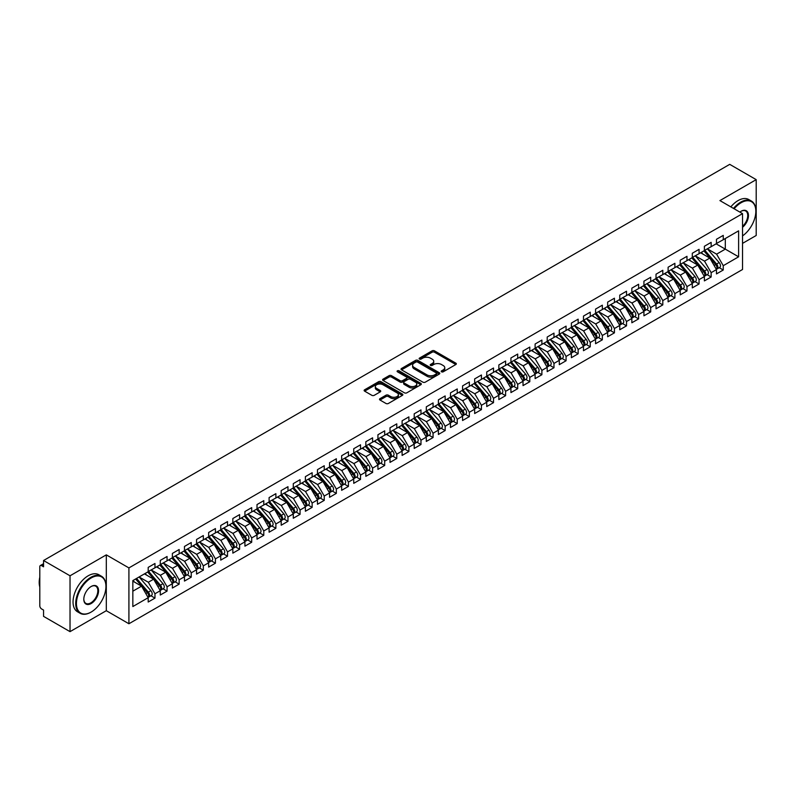 <?xml version="1.0" encoding="UTF-8"?>
<svg xmlns="http://www.w3.org/2000/svg" width="796" height="796" viewBox="0 0 796 796"><rect width="100%" height="100%" fill="white"/><g stroke="black" fill="none" stroke-linecap="round" stroke-linejoin="round"><path stroke-width="1.19" d="M441.561 371.812A1.174 0.677 0 0 0 443.223 371.812L455.829 364.528A1.682 0.965 0 0 0 456.327 363.842A1.682 0.965 0 0 0 455.829 363.155L434.467 350.827A1.682 0.965 0 0 0 432.099 350.827L419.492 358.1A1.174 0.677 0 0 0 421.154 359.066L422.785 358.12A5.373 3.104 0 0 1 430.377 358.12L432.158 359.145A5.373 3.104 0 0 1 433.73 361.344A5.373 3.104 0 0 1 432.158 363.533L430.527 364.478A1.174 0.677 0 0 0 432.188 365.434L433.82 364.488A5.373 3.104 0 0 1 441.412 364.488L443.193 365.523A5.373 3.104 0 0 1 444.765 367.712A5.373 3.104 0 0 1 443.193 369.901L441.561 370.846A1.174 0.677 0 0 0 441.561 371.812L441.561 370.846M380 398.647A1.682 0.965 0 0 0 379.503 399.333A1.682 0.965 0 0 0 380 400.02L385.99 403.482A1.682 0.965 0 0 0 388.358 403.482L402.368 395.393A1.682 0.965 0 0 0 402.856 394.707A1.682 0.965 0 0 0 402.368 394.03L381.005 381.692A1.682 0.965 0 0 0 378.627 381.692L364.628 389.781A1.682 0.965 0 0 0 364.13 390.458A1.682 0.965 0 0 0 364.628 391.144L371.861 395.323A1.682 0.965 0 0 0 374.239 395.323L380.229 391.871A1.682 0.965 0 0 0 380.727 391.184A1.682 0.965 0 0 0 380.229 390.498L376.647 388.428A4.487 2.597 0 0 1 375.324 386.587A4.487 2.597 0 0 1 378.1 384.199A4.487 2.597 0 0 1 382.995 384.757L397.055 392.876A4.487 2.597 0 0 1 398.368 394.707A4.487 2.597 0 0 1 395.602 397.105A4.487 2.597 0 0 1 390.707 396.547L388.358 395.194A1.682 0.965 0 0 0 385.99 395.194L380 398.647L380 400.02M742.539 243.377L756.2 235.487L756.2 179.637L729.723 164.354L43.551 560.513L43.551 566.792L41.611 565.677A2.567 1.483 -120 0 0 40.327 565.548A2.567 1.483 -120 0 0 39.8 566.722L39.8 605.816A2.567 1.483 -120 0 0 41.611 608.96L43.551 610.074L43.551 616.363L70.028 631.646L106.306 610.701L128.912 623.756L128.912 567.916L106.306 554.862L70.028 575.797L43.551 560.513M756.2 179.637L719.922 200.582L742.539 213.636L128.912 567.916M422.895 382.17A1.682 0.965 0 0 0 425.273 382.17L439.273 374.09A1.682 0.965 0 0 0 439.77 373.404A1.682 0.965 0 0 0 439.273 372.717L417.91 360.379A1.682 0.965 0 0 0 415.542 360.379L401.532 368.468A1.682 0.965 0 0 0 401.045 369.155A1.682 0.965 0 0 0 401.532 369.841L422.895 382.17M397.91 372.06A1.174 0.677 0 0 1 399.104 372.23L399.104 370.827L420.825 383.374A1.682 0.965 0 0 1 421.313 384.06A1.682 0.965 0 0 1 420.825 384.737L406.816 392.826A1.682 0.965 0 0 1 404.448 392.826L383.085 380.488L383.085 379.125A1.682 0.965 0 0 0 382.587 379.811A1.682 0.965 0 0 0 383.085 380.488M383.085 379.125L389.075 375.662A1.682 0.965 0 0 1 391.453 375.662L400.109 380.667A1.682 0.965 0 0 0 402.487 380.667L406.457 378.369A1.682 0.965 0 0 0 406.955 377.682A1.682 0.965 0 0 0 406.457 376.996L397.443 371.792A1.174 0.677 0 0 1 399.104 370.827M128.912 623.756L742.539 269.486L742.539 213.636M716.121 243.835L738.608 256.81L738.608 230.85L723.256 239.715L723.256 235.387L716.48 239.288L716.48 243.616L711.156 246.69L711.156 242.362L704.39 246.272L704.39 250.601L699.067 253.675L699.067 249.347L692.301 253.257L692.301 257.586L686.978 260.65L686.978 256.322L680.212 260.232L680.212 264.561L674.889 267.635L674.889 263.307L668.113 267.217L668.113 271.545L662.799 274.61L662.799 270.292L656.023 274.192L656.023 278.52L650.7 281.595L650.7 277.267L643.934 281.177L643.934 285.505L638.611 288.58L638.611 284.252L631.845 288.162L631.845 292.49L626.522 295.555L626.522 291.227L619.756 295.137L619.756 299.465L614.432 302.54L614.432 298.211L607.656 302.122L607.656 306.45L602.343 309.515L602.343 305.186L595.567 309.097L595.567 313.425L590.254 316.5L590.254 312.171L583.478 316.082L583.478 320.41L578.155 323.484L578.155 319.156L571.389 323.057L571.389 327.385L566.065 330.459L566.065 326.131L559.299 330.041L559.299 334.37L553.976 337.444L553.976 333.116L547.2 337.026L547.2 341.355L541.887 344.419L541.887 340.091L535.111 344.001L535.111 348.33L529.798 351.404L529.798 347.076L523.022 350.986L523.022 355.315L517.698 358.379L517.698 354.061L510.933 357.961L510.933 362.289L505.609 365.364L505.609 361.036L498.843 364.946L498.843 369.274L493.52 372.349L493.52 368.021L486.744 371.931L486.744 376.259L481.431 379.324L481.431 374.996L474.655 378.906L474.655 383.234L469.341 386.309L469.341 381.98L462.566 385.891L462.566 390.219L457.242 393.284L457.242 388.955L450.476 392.866L450.476 397.194L445.153 400.269L445.153 395.94L438.387 399.851L438.387 404.179L433.064 407.254L433.064 402.925L426.298 406.826L426.298 411.154L420.975 414.228L420.975 409.9L414.199 413.811L414.199 418.139L408.885 421.213L408.885 416.885L402.109 420.795L402.109 425.124L396.786 428.188L396.786 423.86L390.02 427.77L390.02 432.099L384.697 435.173L384.697 430.845L377.931 434.755L377.931 439.084L372.608 442.148L372.608 437.83L365.842 441.73L365.842 446.058L360.518 449.133L360.518 444.805L353.742 448.715L353.742 453.043L348.429 456.118L348.429 451.79L341.653 455.7L341.653 460.028L336.34 463.093L336.34 458.765L329.564 462.675L329.564 467.003L324.241 470.078L324.241 465.75L317.475 469.66L317.475 473.988L312.151 477.053L312.151 472.725L305.385 476.635L305.385 480.963L300.062 484.038L300.062 479.709L293.286 483.62L293.286 487.948L287.973 491.023L287.973 486.694L281.197 490.595L281.197 494.923L275.884 497.998L275.884 493.669L269.108 497.58L269.108 501.908L263.784 504.982L263.784 500.654L257.018 504.565L257.018 508.893L251.695 511.957L251.695 507.629L244.929 511.539L244.929 515.868L239.606 518.942L239.606 514.614L232.84 518.524L232.84 522.853L227.517 525.917L227.517 521.599L220.741 525.499L220.741 529.828L215.427 532.902L215.427 528.574L208.651 532.484L208.651 536.812L203.328 539.887L203.328 535.559L196.562 539.469L196.562 543.797L191.239 546.862L191.239 542.534L184.473 546.444L184.473 550.772L179.15 553.847L179.15 549.519L172.384 553.429L172.384 557.757L167.061 560.822L167.061 556.494L160.285 560.404L160.285 564.732L154.971 567.807L154.971 563.478L148.195 567.389L148.195 571.717L132.842 580.582L132.842 606.552L148.195 597.687L141.549 586.164L132.842 581.14M738.608 256.81L723.256 265.685L716.599 254.163L707.415 248.859L719.146 262.571L716.609 264.033A3.423 1.97 60 0 1 717.932 267.287A3.423 1.97 60 0 1 717.226 268.849A3.423 1.97 60 0 1 716.669 269.008M719.236 267.685L723.256 270.003L723.256 265.685M723.256 270.003L716.48 273.914L716.48 269.585L711.156 272.66L704.51 261.138L695.326 255.834M707.147 274.67L711.156 276.988L711.156 272.66M711.156 276.988L704.39 280.898L704.39 276.57L699.067 279.645L692.42 268.123L683.227 262.819L694.968 276.53L692.43 277.993A3.423 1.97 60 0 1 693.754 281.247A3.423 1.97 60 0 1 693.037 282.809A3.423 1.97 60 0 1 692.49 282.968M695.047 281.645L699.067 283.973L699.067 279.645M699.067 283.973L692.301 287.883L692.301 283.555L686.978 286.62L680.331 275.108L671.137 269.794L682.878 283.505L680.341 284.978A3.423 1.97 60 0 1 681.655 288.222A3.423 1.97 60 0 1 680.948 289.794A3.423 1.97 60 0 1 680.401 289.953M682.958 288.63L686.978 290.948L686.978 286.62M686.978 290.948L680.212 294.858L680.212 290.53L674.889 293.605L668.232 282.082L659.048 276.779M670.869 295.615L674.889 297.933L674.889 293.605M674.889 297.933L668.113 301.843L668.113 297.515L662.799 300.58L656.143 289.067L646.959 283.764L658.69 297.465L656.153 298.938A3.423 1.97 60 0 1 657.476 302.181A3.423 1.97 60 0 1 656.77 303.754A3.423 1.97 60 0 1 656.212 303.913M658.78 302.589L662.799 304.908L662.799 300.58M662.799 304.908L656.023 308.818L656.023 304.49L650.7 307.564L644.054 296.042L634.87 290.739L646.601 304.45L644.063 305.913A3.423 1.97 60 0 1 645.387 309.166A3.423 1.97 60 0 1 644.68 310.729A3.423 1.97 60 0 1 644.123 310.888M646.69 309.574L650.7 311.893L650.7 307.564M650.7 311.893L643.934 315.803L643.934 311.475L638.611 314.549L631.964 303.027L622.77 297.724M634.591 316.549L638.611 318.878L638.611 314.549M638.611 318.878L631.845 322.778L631.845 318.45L626.522 321.524L619.875 310.012L610.681 304.699L622.422 318.41L619.885 319.883A3.423 1.97 60 0 1 621.198 323.126A3.423 1.97 60 0 1 620.492 324.698A3.423 1.97 60 0 1 619.945 324.848M622.502 323.534L626.522 325.853L626.522 321.524M626.522 325.853L619.756 329.763L619.756 325.435L614.432 328.509L607.786 316.987L598.592 311.684L610.333 325.395L607.796 326.858A3.423 1.97 60 0 1 609.109 330.111A3.423 1.97 60 0 1 608.403 331.673A3.423 1.97 60 0 1 607.846 331.832M610.413 330.519L614.432 332.837L614.432 328.509M614.432 332.837L607.656 336.748L607.656 332.42L602.343 335.484L595.687 323.972L586.503 318.669L598.244 332.37L595.697 333.842A3.423 1.97 60 0 1 597.02 337.086A3.423 1.97 60 0 1 596.313 338.658A3.423 1.97 60 0 1 595.756 338.817M598.323 337.494L602.343 339.812L602.343 335.484M602.343 339.812L595.567 343.723L595.567 339.394L590.254 342.469L583.597 330.947L574.413 325.644L586.145 339.355L583.607 340.817A3.423 1.97 60 0 1 584.931 344.071A3.423 1.97 60 0 1 584.224 345.633A3.423 1.97 60 0 1 583.667 345.792M586.234 344.479L590.254 346.797L590.254 342.469M590.254 346.797L583.478 350.708L583.478 346.379L578.155 349.454L571.508 337.932L562.314 332.629L574.055 346.34L571.518 347.802A3.423 1.97 60 0 1 572.841 351.056A3.423 1.97 60 0 1 572.125 352.618A3.423 1.97 60 0 1 571.578 352.777M574.135 351.454L578.155 353.772L578.155 349.454M578.155 353.772L571.389 357.683L571.389 353.354L566.065 356.429L559.419 344.907L550.225 339.603L561.966 353.315L559.429 354.777A3.423 1.97 60 0 1 560.742 358.031A3.423 1.97 60 0 1 560.036 359.593A3.423 1.97 60 0 1 559.488 359.752M562.046 358.439L566.065 360.757L566.065 356.429M566.065 360.757L559.299 364.668L559.299 360.339L553.976 363.414L547.33 351.892L538.136 346.588M549.956 365.414L553.976 367.742L553.976 363.414M553.976 367.742L547.2 371.652L547.2 367.324L541.887 370.389L535.23 358.877L526.047 353.563M537.867 372.399L541.887 374.717L541.887 370.389M541.887 374.717L535.111 378.627L535.111 374.299L529.798 377.374L523.141 365.852L513.957 360.548M525.778 379.384L529.798 381.702L529.798 377.374M529.798 381.702L523.022 385.612L523.022 381.284L517.698 384.349L511.052 372.836L501.858 367.533M513.679 386.358L517.698 388.677L517.698 384.349M517.698 388.677L510.933 392.587L510.933 388.259L505.609 391.334L498.963 379.811L489.769 374.508M501.589 393.343L505.609 395.662L505.609 391.334M505.609 395.662L498.843 399.572L498.843 395.244L493.52 398.318L486.873 386.796L477.68 381.493M489.5 400.318L493.52 402.647L493.52 398.318M493.52 402.647L486.744 406.547L486.744 402.219L481.431 405.293L474.774 393.781L465.59 388.468M477.411 407.303L481.431 409.622L481.431 405.293M481.431 409.622L474.655 413.532L474.655 409.204L469.341 412.278L462.685 400.756L453.501 395.453M465.322 414.288L469.341 416.606L469.341 412.278M469.341 416.606L462.566 420.517L462.566 416.189L457.242 419.253L450.596 407.741L441.412 402.438M453.232 421.263L457.242 423.581L457.242 419.253M457.242 423.581L450.476 427.492L450.476 423.164L445.153 426.238L438.506 414.716L429.313 409.413M441.133 428.248L445.153 430.566L445.153 426.238M445.153 430.566L438.387 434.477L438.387 430.148L433.064 433.223L426.417 421.701L417.223 416.398L428.964 430.109L426.427 431.571A3.423 1.97 60 0 1 427.741 434.825A3.423 1.97 60 0 1 427.034 436.387A3.423 1.97 60 0 1 426.487 436.546M429.044 435.223L433.064 437.541L433.064 433.223M433.064 437.541L426.298 441.452L426.298 437.123L420.975 440.198L414.328 428.676L405.134 423.373L416.875 437.084L414.328 438.546A3.423 1.97 60 0 1 415.651 441.8A3.423 1.97 60 0 1 414.945 443.362A3.423 1.97 60 0 1 414.388 443.521M416.955 442.208L420.975 444.526L420.975 440.198M420.975 444.526L414.199 448.437L414.199 444.108L408.885 447.183L402.229 435.661L393.045 430.357M404.865 449.183L408.885 451.511L408.885 447.183M408.885 451.511L402.109 455.421L402.109 451.093L396.786 454.158L390.139 442.646L380.956 437.332L392.687 451.043L390.149 452.516A3.423 1.97 60 0 1 391.473 455.76A3.423 1.97 60 0 1 390.766 457.332A3.423 1.97 60 0 1 390.209 457.491M392.776 456.168L396.786 458.486L396.786 454.158M396.786 458.486L390.02 462.396L390.02 458.068L384.697 461.143L378.05 449.621L368.856 444.317L380.597 458.028L378.06 459.491A3.423 1.97 60 0 1 379.384 462.745A3.423 1.97 60 0 1 378.667 464.307A3.423 1.97 60 0 1 378.12 464.466M380.677 463.153L384.697 465.471L384.697 461.143M384.697 465.471L377.931 469.381L377.931 465.053L372.608 468.118L365.961 456.605L356.767 451.302L368.508 465.003L365.971 466.476A3.423 1.97 60 0 1 367.284 469.72A3.423 1.97 60 0 1 366.578 471.292A3.423 1.97 60 0 1 366.031 471.451M368.588 470.128L372.608 472.446L372.608 468.118M372.608 472.446L365.842 476.356L365.842 472.028L360.518 475.103L353.872 463.58L344.678 458.277L356.419 471.988L353.882 473.451A3.423 1.97 60 0 1 355.195 476.704A3.423 1.97 60 0 1 354.489 478.267A3.423 1.97 60 0 1 353.931 478.426M356.499 477.112L360.518 479.431L360.518 475.103M360.518 479.431L353.742 483.341L353.742 479.013L348.429 482.087L341.773 470.565L332.589 465.262L344.33 478.973L341.782 480.436A3.423 1.97 60 0 1 343.106 483.689A3.423 1.97 60 0 1 342.399 485.252A3.423 1.97 60 0 1 341.842 485.411M344.409 484.087L348.429 486.416L348.429 482.087M348.429 486.416L341.653 490.316L341.653 485.988L336.34 489.062L329.683 477.55L320.499 472.237L332.23 485.948L329.693 487.421A3.423 1.97 60 0 1 331.017 490.664A3.423 1.97 60 0 1 330.31 492.236A3.423 1.97 60 0 1 329.753 492.386M332.32 491.072L336.34 493.391L336.34 489.062M336.34 493.391L329.564 497.301L329.564 492.973L324.241 496.047L317.594 484.525L308.4 479.222L320.141 492.933L317.604 494.396A3.423 1.97 60 0 1 318.927 497.649A3.423 1.97 60 0 1 318.211 499.211A3.423 1.97 60 0 1 317.664 499.371M320.221 498.057L324.241 500.376L324.241 496.047M324.241 500.376L317.475 504.286L317.475 499.958L312.151 503.022L305.505 491.51L296.311 486.207L308.052 499.908L305.515 501.38A3.423 1.97 60 0 1 306.828 504.624A3.423 1.97 60 0 1 306.122 506.196A3.423 1.97 60 0 1 305.574 506.355M308.132 505.032L312.151 507.35L312.151 503.022M312.151 507.35L305.385 511.261L305.385 506.933L300.062 510.007L293.416 498.485L284.222 493.182L295.963 506.893L293.425 508.355A3.423 1.97 60 0 1 294.739 511.609A3.423 1.97 60 0 1 294.032 513.171A3.423 1.97 60 0 1 293.475 513.33M296.042 512.017L300.062 514.335L300.062 510.007M300.062 514.335L293.286 518.246L293.286 513.918L287.973 516.992L281.316 505.47L272.132 500.167L283.874 513.878L281.326 515.34A3.423 1.97 60 0 1 282.65 518.594A3.423 1.97 60 0 1 281.943 520.156A3.423 1.97 60 0 1 281.386 520.315M283.953 518.992L287.973 521.31L287.973 516.992M287.973 521.31L281.197 525.221L281.197 520.892L275.884 523.967L269.227 512.445L260.043 507.142L271.774 520.853L269.237 522.315A3.423 1.97 60 0 1 270.56 525.569A3.423 1.97 60 0 1 269.854 527.131A3.423 1.97 60 0 1 269.297 527.29M271.864 525.977L275.884 528.295L275.884 523.967M275.884 528.295L269.108 532.206L269.108 527.877L263.784 530.952L257.138 519.43L247.944 514.126L259.685 527.838L257.148 529.3A3.423 1.97 60 0 1 258.471 532.554A3.423 1.97 60 0 1 257.765 534.116A3.423 1.97 60 0 1 257.207 534.275M259.765 532.952L263.784 535.28L263.784 530.952M263.784 535.28L257.018 539.19L257.018 534.862L251.695 537.927L245.049 526.415L235.855 521.101M247.675 539.937L251.695 542.255L251.695 537.927M251.695 542.255L244.929 546.165L244.929 541.837L239.606 544.912L232.959 533.39L223.766 528.086L235.507 541.797L232.969 543.26A3.423 1.97 60 0 1 234.283 546.514A3.423 1.97 60 0 1 233.576 548.076A3.423 1.97 60 0 1 233.029 548.235M235.586 546.922L239.606 549.24L239.606 544.912M239.606 549.24L232.84 553.15L232.84 548.822L227.517 551.887L220.86 540.375L211.676 535.071M223.497 553.897L227.517 556.215L227.517 551.887M227.517 556.215L220.741 560.125L220.741 555.797L215.427 558.872L208.771 547.35L199.587 542.046M211.408 560.882L215.427 563.2L215.427 558.872M215.427 563.2L208.651 567.11L208.651 562.782L203.328 565.857L196.682 554.334L187.498 549.031M199.318 567.856L203.328 570.185L203.328 565.857M203.328 570.185L196.562 574.085L196.562 569.757L191.239 572.831L184.592 561.319L175.399 556.006M187.219 574.841L191.239 577.16L191.239 572.831M191.239 577.16L184.473 581.07L184.473 576.742L179.15 579.816L172.503 568.294L163.309 562.991M175.13 581.826L179.15 584.145L179.15 579.816M179.15 584.145L172.384 588.055L172.384 583.727L167.061 586.791L160.414 575.279L151.22 569.976M163.041 588.801L167.061 591.12L167.061 586.791M167.061 591.12L160.285 595.03L160.285 590.702L154.971 593.776L148.315 582.254L139.131 576.951M150.951 595.786L154.971 598.104L154.971 593.776M154.971 598.104L148.195 602.015L148.195 597.687M148.195 571.578L154.971 567.807M132.842 591.189L141.549 586.164M160.285 564.593L167.061 560.822M148.315 582.254L153.638 579.19L144.444 573.876M160.285 590.702L153.638 579.19M172.384 557.618L179.15 553.847M160.414 575.279L165.727 572.205L156.543 566.901M172.384 583.727L165.727 572.205M184.473 550.633L191.239 546.862M172.503 568.294L177.816 565.22L168.633 559.916M184.473 576.742L177.816 565.22M196.562 543.658L203.328 539.887M184.592 561.319L189.916 558.245L180.722 552.941M196.562 569.757L189.916 558.245M208.651 536.673L215.427 532.902M196.682 554.334L202.005 551.26L192.811 545.957M208.651 562.782L202.005 551.26M220.741 529.688L227.517 525.917M208.771 547.35L214.094 544.285L204.9 538.972M220.741 555.797L214.094 544.285M232.84 522.713L239.606 518.942M220.86 540.375L226.183 537.3L217 531.997M232.84 548.822L226.183 537.3M244.929 515.728L251.695 511.957M232.959 533.39L238.273 530.325L229.089 525.012M244.929 541.837L238.273 530.325M257.018 508.753L263.784 504.982M245.049 526.415L250.372 523.34L241.178 518.037M257.018 534.862L250.372 523.34M269.108 501.769L275.884 497.998M257.138 519.43L262.461 516.355L253.267 511.052M269.108 527.877L262.461 516.355M281.197 494.784L287.973 491.023M269.227 512.445L274.55 509.38L265.357 504.077M281.197 520.892L274.55 509.38M293.286 487.809L300.062 484.038M281.316 505.47L286.64 502.395L277.456 497.092M293.286 513.918L286.64 502.395M305.385 480.824L312.151 477.053M293.416 498.485L298.729 495.42L289.545 490.107M305.385 506.933L298.729 495.42M317.475 473.849L324.241 470.078M305.505 491.51L310.818 488.436L301.634 483.132M317.475 499.958L310.818 488.436M329.564 466.864L336.34 463.093M317.594 484.525L322.917 481.451L313.724 476.147M329.564 492.973L322.917 481.451M341.653 459.889L348.429 456.118M329.683 477.55L335.007 474.476L325.813 469.172M341.653 485.988L335.007 474.476M353.742 452.904L360.518 449.133M341.773 470.565L347.096 467.491L337.902 462.187M353.742 479.013L347.096 467.491M365.842 445.919L372.608 442.148M353.872 463.58L359.185 460.516L350.001 455.203M365.842 472.028L359.185 460.516M377.931 438.944L384.697 435.173M365.961 456.605L371.274 453.531L362.09 448.228M377.931 465.053L371.274 453.531M390.02 431.959L396.786 428.188M378.05 449.621L383.374 446.556L374.18 441.243M390.02 458.068L383.374 446.556M402.109 424.984L408.885 421.213M390.139 442.646L395.463 439.571L386.269 434.268M402.109 451.093L395.463 439.571M414.199 418L420.975 414.228M402.229 435.661L407.552 432.586L398.358 427.283M414.199 444.108L407.552 432.586M426.298 411.015L433.064 407.254M414.328 428.676L419.641 425.611L410.457 420.308M426.298 437.123L419.641 425.611M438.387 404.04L445.153 400.269M426.417 421.701L431.73 418.626L422.547 413.323M438.387 430.148L431.73 418.626M450.476 397.055L457.242 393.284M438.506 414.716L443.83 411.651L434.636 406.338M450.476 423.164L443.83 411.651M462.566 390.08L469.341 386.309M450.596 407.741L455.919 404.666L446.725 399.363M462.566 416.189L455.919 404.666M474.655 383.095L481.431 379.324M462.685 400.756L468.008 397.682L458.814 392.378M474.655 409.204L468.008 397.682M486.744 376.12L493.52 372.349M474.774 393.781L480.097 390.707L470.914 385.403M486.744 402.219L480.097 390.707M498.843 369.135L505.609 365.364M486.873 386.796L492.187 383.722L483.003 378.418M498.843 395.244L492.187 383.722M510.933 362.15L517.698 358.379M498.963 379.811L504.286 376.747L495.092 371.434M510.933 388.259L504.286 376.747M523.022 355.175L529.798 351.404M511.052 372.836L516.375 369.762L507.181 364.459M523.022 381.284L516.375 369.762M535.111 348.19L541.887 344.419M523.141 365.852L528.464 362.787L519.271 357.474M535.111 374.299L528.464 362.787M547.2 341.215L553.976 337.444M535.23 358.877L540.554 355.802L531.37 350.499M547.2 367.324L540.554 355.802M559.299 334.23L566.065 330.459M547.33 351.892L552.643 348.817L543.459 343.514M559.299 360.339L552.643 348.817M571.389 327.246L578.155 323.484M559.419 344.907L564.732 341.842L555.548 336.539M571.389 353.354L564.732 341.842M583.478 320.271L590.254 316.5M571.508 337.932L576.831 334.857L567.638 329.554M583.478 346.379L576.831 334.857M595.567 313.286L602.343 309.515M583.597 330.947L588.921 327.882L579.727 322.569M595.567 339.394L588.921 327.882M607.656 306.311L614.432 302.54M595.687 323.972L601.01 320.897L591.816 315.594M607.656 332.42L601.01 320.897M619.756 299.326L626.522 295.555M607.786 316.987L613.099 313.913L603.915 308.609M619.756 325.435L613.099 313.913M631.845 292.351L638.611 288.58M619.875 310.012L625.188 306.938L616.005 301.634M631.845 318.45L625.188 306.938M643.934 285.366L650.7 281.595M631.964 303.027L637.288 299.953L628.094 294.649M643.934 311.475L637.288 299.953M656.023 278.381L662.799 274.61M644.054 296.042L649.377 292.978L640.183 287.664M656.023 304.49L649.377 292.978M668.113 271.406L674.889 267.635M656.143 289.067L661.466 285.993L652.272 280.69M668.113 297.515L661.466 285.993M680.212 264.421L686.978 260.65M668.232 282.082L673.555 279.018L664.371 273.705M680.212 290.53L673.555 279.018M692.301 257.446L699.067 253.675M680.331 275.108L685.645 272.033L676.461 266.73M692.301 283.555L685.645 272.033M704.39 250.461L711.156 246.69M692.42 268.123L697.744 265.048L688.55 259.745M704.39 276.57L697.744 265.048M716.48 243.476L723.256 239.715M716.599 254.163L725.305 249.138L725.305 238.521L738.608 230.85M704.51 261.138L709.833 258.073L700.639 252.77M716.48 269.585L709.833 258.073M70.028 575.797L70.028 631.646M106.306 610.701L106.306 554.862M442.029 371.971L443.193 371.304A5.373 3.104 0 0 0 444.765 369.105L444.765 367.712M433.73 361.344L433.73 362.737A5.373 3.104 0 0 1 432.158 364.926L430.994 365.603M455.829 363.155L455.829 364.528L434.467 352.22A1.682 0.965 0 0 0 432.099 352.22L419.96 359.225M439.253 374.1L417.91 361.782A1.682 0.965 0 0 0 415.542 361.782L401.562 369.851M436.308 373.881A1.174 0.677 0 0 0 436.308 372.916L417.562 362.09A1.174 0.677 0 0 0 415.9 362.09L414.179 363.085A5.373 3.104 0 0 0 412.607 365.284A5.373 3.104 0 0 0 414.179 367.473L426.994 374.876A5.373 3.104 0 0 0 434.586 374.876L436.308 373.881L436.308 375.274A1.174 0.677 0 0 0 436.656 374.797L436.656 373.404M412.607 365.284L412.607 366.677A5.373 3.104 0 0 0 414.179 368.866L414.179 367.473M436.308 375.274L434.586 376.269A5.373 3.104 0 0 1 426.994 376.269L414.179 368.866M383.105 380.508L389.075 377.055L389.075 375.662M406.955 377.682L406.955 379.075A1.682 0.965 0 0 1 406.457 379.762L402.487 382.06A1.682 0.965 0 0 1 400.109 382.06L391.453 377.055A1.682 0.965 0 0 0 389.075 377.055M399.104 372.23L420.795 384.757M409.104 385.851A4.487 2.597 0 0 0 414 386.418A4.487 2.597 0 0 0 416.766 384.02A4.487 2.597 0 0 0 415.452 382.189L410.497 379.324A1.682 0.965 0 0 0 408.119 379.324L404.149 381.622A1.682 0.965 0 0 0 403.652 382.309A1.682 0.965 0 0 0 404.149 382.995L409.104 385.851L409.104 387.254A4.487 2.597 0 0 0 414 387.811A4.487 2.597 0 0 0 416.766 385.413L416.766 384.02M403.652 382.309L403.652 383.702A1.682 0.965 0 0 0 404.149 384.388L404.149 382.995M409.104 387.254L404.149 384.388M398.368 394.707L398.368 396.11A4.487 2.597 0 0 1 395.602 398.498A4.487 2.597 0 0 1 390.707 397.94L388.358 396.587A1.682 0.965 0 0 0 385.99 396.587L380.02 400.03M375.324 386.587L375.324 387.99A4.487 2.597 0 0 0 376.647 389.821L376.647 388.428M380.209 391.881L376.647 389.821M402.348 395.413L381.005 383.085A1.682 0.965 0 0 0 378.627 383.085L364.648 391.164M717.226 268.849L719.763 267.386A3.423 1.97 -120 0 0 720.47 265.814A3.423 1.97 -120 0 0 719.146 262.571M703.893 250.889L715.644 264.59A3.423 1.97 60 0 1 716.967 267.844A3.423 1.97 60 0 1 716.34 269.346M702.749 253.984L701.356 252.352M704.858 250.332L716.609 264.033M692.769 257.307L704.52 271.008A3.423 1.97 60 0 1 705.843 274.262A3.423 1.97 60 0 1 705.137 275.824L707.674 274.361A3.423 1.97 -120 0 0 708.38 272.799A3.423 1.97 -120 0 0 707.057 269.546L695.306 255.844M705.137 275.824A3.423 1.97 60 0 1 704.579 275.983M691.804 257.874L703.555 271.575A3.423 1.97 60 0 1 704.878 274.819A3.423 1.97 60 0 1 704.251 276.331M690.649 260.959L689.256 259.337M693.037 282.809L695.585 281.346A3.423 1.97 -120 0 0 696.291 279.774A3.423 1.97 -120 0 0 694.968 276.53M679.704 264.849L691.465 278.55A3.423 1.97 60 0 1 692.779 281.804A3.423 1.97 60 0 1 692.162 283.316M678.56 267.944L677.167 266.322M680.68 264.292L692.43 277.993M680.948 289.794L683.485 288.321A3.423 1.97 -120 0 0 684.202 286.759A3.423 1.97 -120 0 0 682.878 283.505M667.615 271.834L679.366 285.535A3.423 1.97 60 0 1 680.689 288.779A3.423 1.97 60 0 1 680.073 290.291M666.471 274.918L665.078 273.297M668.58 271.277L680.341 284.978M656.491 278.252L668.242 291.953A3.423 1.97 60 0 1 669.565 295.207A3.423 1.97 60 0 1 668.859 296.769L671.396 295.306A3.423 1.97 -120 0 0 672.103 293.744A3.423 1.97 -120 0 0 670.789 290.49L659.028 276.789M668.859 296.769A3.423 1.97 60 0 1 668.302 296.928M655.526 278.809L667.277 292.51A3.423 1.97 60 0 1 668.6 295.764A3.423 1.97 60 0 1 667.983 297.276M654.382 281.903L652.989 280.282M742.539 235.895A20.865 12.04 120 0 0 755.842 211.268A20.865 12.04 120 0 0 741.086 202.751A20.865 12.04 120 0 0 734.121 208.781M733.494 208.423A21.373 12.338 -60 0 1 740.728 202.124A21.373 12.338 -60 0 1 751.414 201.06A21.373 12.338 -60 0 1 755.842 210.85A21.373 12.338 -60 0 1 755.832 211.059M739.862 212.094A10.428 6.02 -60 0 1 741.086 211.268L741.086 211.268A10.428 6.02 -60 0 1 748.429 214.701A10.428 6.02 -60 0 1 742.539 227.298M730.837 206.88A21.373 12.338 -60 0 1 738.061 200.582A21.373 12.338 -60 0 1 748.747 199.527L751.414 201.06M742.539 226.343A9.92 5.721 120 0 0 747.494 217.756A9.92 5.721 120 0 0 745.683 210.98A9.92 5.721 120 0 0 740.907 211.378M90.824 612.243L91.192 612.034A20.865 12.04 120 0 0 105.938 586.483A20.865 12.04 120 0 0 91.192 577.966A20.865 12.04 120 0 0 76.436 603.517A20.865 12.04 120 0 0 91.192 612.034L90.824 612.243A21.373 12.338 -60 0 1 80.137 613.298A21.373 12.338 -60 0 1 76.864 596.174A21.373 12.338 -60 0 1 90.824 577.339A21.373 12.338 -60 0 1 101.51 576.274A21.373 12.338 -60 0 1 105.938 586.065A21.373 12.338 -60 0 1 105.938 586.274M91.192 603.517A10.428 6.02 -60 0 1 83.809 599.259A10.428 6.02 -60 0 1 91.192 586.483L91.192 586.483A10.428 6.02 -60 0 1 98.565 590.741A10.428 6.02 -60 0 1 91.192 603.517M83.819 599.04A9.92 5.721 120 0 0 85.868 603.378A9.92 5.721 120 0 0 90.824 602.88A9.92 5.721 120 0 0 97.301 594.144A9.92 5.721 120 0 0 95.779 586.194A9.92 5.721 120 0 0 91.003 586.592M80.137 613.298L77.481 611.766A21.373 12.338 -60 0 1 74.197 594.632A21.373 12.338 -60 0 1 88.167 575.797A21.373 12.338 -60 0 1 98.853 574.742L101.51 576.274M39.8 586.97A21.373 12.338 -60 0 1 39.8 577.2M656.77 303.754L659.307 302.281A3.423 1.97 -120 0 0 660.013 300.719A3.423 1.97 -120 0 0 658.69 297.465M643.437 285.794L655.188 299.495A3.423 1.97 60 0 1 656.511 302.749A3.423 1.97 60 0 1 655.884 304.251M642.292 288.888L640.899 287.256M644.402 285.237L656.153 298.938M644.68 310.729L647.218 309.266A3.423 1.97 -120 0 0 647.924 307.704A3.423 1.97 -120 0 0 646.601 304.45M631.347 292.779L643.098 306.48A3.423 1.97 60 0 1 644.422 309.724A3.423 1.97 60 0 1 643.795 311.236M630.193 295.863L628.8 294.241M632.313 292.212L644.063 305.913M620.223 299.197L631.974 312.898A3.423 1.97 60 0 1 633.298 316.151A3.423 1.97 60 0 1 632.581 317.713L635.128 316.251A3.423 1.97 -120 0 0 635.835 314.679A3.423 1.97 -120 0 0 634.512 311.435L622.761 297.734M632.581 317.713A3.423 1.97 60 0 1 632.034 317.873M619.248 299.754L631.009 313.455A3.423 1.97 60 0 1 632.322 316.709A3.423 1.97 60 0 1 631.706 318.221M618.104 302.848L616.711 301.216M620.492 324.698L623.029 323.226A3.423 1.97 -120 0 0 623.746 321.664A3.423 1.97 -120 0 0 622.422 318.41M607.159 306.739L618.91 320.44A3.423 1.97 60 0 1 620.233 323.683A3.423 1.97 60 0 1 619.616 325.196M606.015 309.823L604.622 308.201M608.124 306.181L619.885 319.883M608.403 331.673L610.94 330.211A3.423 1.97 -120 0 0 611.646 328.639A3.423 1.97 -120 0 0 610.333 325.395M595.07 313.714L606.821 327.415A3.423 1.97 60 0 1 608.144 330.668A3.423 1.97 60 0 1 607.527 332.181M593.925 316.808L592.532 315.186M596.035 313.156L607.796 326.858M596.313 338.658L598.851 337.186A3.423 1.97 -120 0 0 599.557 335.623A3.423 1.97 -120 0 0 598.244 332.37M582.98 320.698L594.731 334.4A3.423 1.97 60 0 1 596.055 337.653A3.423 1.97 60 0 1 595.428 339.156M581.836 323.783L580.443 322.161M583.946 320.141L595.697 333.842M584.224 345.633L586.761 344.171A3.423 1.97 -120 0 0 587.468 342.608A3.423 1.97 -120 0 0 586.145 339.355M570.891 327.673L582.642 341.375A3.423 1.97 60 0 1 583.966 344.628A3.423 1.97 60 0 1 583.339 346.141M569.747 330.768L568.344 329.146M571.856 327.116L583.607 340.817M572.125 352.618L574.672 351.155A3.423 1.97 -120 0 0 575.379 349.583A3.423 1.97 -120 0 0 574.055 346.34M558.792 334.658L570.553 348.359A3.423 1.97 60 0 1 571.866 351.613A3.423 1.97 60 0 1 571.249 353.116M557.648 337.753L556.255 336.121M559.767 334.101L571.518 347.802M560.036 359.593L562.573 358.13A3.423 1.97 -120 0 0 563.289 356.568A3.423 1.97 -120 0 0 561.966 353.315M546.703 341.643L558.464 355.344A3.423 1.97 60 0 1 559.777 358.588A3.423 1.97 60 0 1 559.16 360.1M545.558 344.728L544.165 343.106M547.668 341.076L559.429 354.777M535.579 348.061L547.34 361.762A3.423 1.97 60 0 1 548.653 365.016A3.423 1.97 60 0 1 547.947 366.578L550.484 365.115A3.423 1.97 -120 0 0 551.19 363.543A3.423 1.97 -120 0 0 549.877 360.299L538.116 346.598M547.947 366.578A3.423 1.97 60 0 1 547.389 366.737M534.613 348.618L546.364 362.319A3.423 1.97 60 0 1 547.688 365.573A3.423 1.97 60 0 1 547.071 367.085M533.469 351.713L532.076 350.091M523.489 355.046L535.24 368.747A3.423 1.97 60 0 1 536.564 371.991A3.423 1.97 60 0 1 535.857 373.563L538.394 372.09A3.423 1.97 -120 0 0 539.101 370.528A3.423 1.97 -120 0 0 537.788 367.274L526.027 353.573M535.857 373.563A3.423 1.97 60 0 1 535.3 373.722M522.524 355.603L534.275 369.304A3.423 1.97 60 0 1 535.599 372.548A3.423 1.97 60 0 1 534.972 374.06M521.38 358.688L519.987 357.066M511.4 362.021L523.151 375.722A3.423 1.97 60 0 1 524.474 378.976A3.423 1.97 60 0 1 523.768 380.538L526.305 379.075A3.423 1.97 -120 0 0 527.012 377.513A3.423 1.97 -120 0 0 525.688 374.259L513.937 360.558M523.768 380.538A3.423 1.97 60 0 1 523.211 380.697M510.435 362.578L522.186 376.279A3.423 1.97 60 0 1 523.509 379.533A3.423 1.97 60 0 1 522.882 381.045M509.291 365.672L507.898 364.051M499.311 369.006L511.062 382.707A3.423 1.97 60 0 1 512.385 385.951A3.423 1.97 60 0 1 511.679 387.523L514.216 386.05A3.423 1.97 -120 0 0 514.922 384.488A3.423 1.97 -120 0 0 513.599 381.234L501.848 367.533M511.679 387.523A3.423 1.97 60 0 1 511.122 387.682M498.346 369.563L510.097 383.264A3.423 1.97 60 0 1 511.41 386.518A3.423 1.97 60 0 1 510.793 388.02M497.192 372.657L495.799 371.026M487.222 375.981L498.973 389.682A3.423 1.97 60 0 1 500.296 392.935A3.423 1.97 60 0 1 499.58 394.498L502.127 393.035A3.423 1.97 -120 0 0 502.833 391.473A3.423 1.97 -120 0 0 501.51 388.219L489.759 374.518M499.58 394.498A3.423 1.97 60 0 1 499.032 394.657M486.247 376.548L498.007 390.249A3.423 1.97 60 0 1 499.321 393.493A3.423 1.97 60 0 1 498.704 395.005M485.102 379.632L483.709 378.01M475.122 382.966L486.883 396.667A3.423 1.97 60 0 1 488.197 399.92A3.423 1.97 60 0 1 487.49 401.483L490.028 400.02A3.423 1.97 -120 0 0 490.744 398.448A3.423 1.97 -120 0 0 489.421 395.204L477.67 381.503M487.49 401.483A3.423 1.97 60 0 1 486.943 401.642M474.157 383.523L485.908 397.224A3.423 1.97 60 0 1 487.232 400.478A3.423 1.97 60 0 1 486.615 401.99M473.013 386.617L471.62 384.985M463.033 389.95L474.784 403.652A3.423 1.97 60 0 1 476.108 406.895A3.423 1.97 60 0 1 475.401 408.467L477.938 406.995A3.423 1.97 -120 0 0 478.645 405.433A3.423 1.97 -120 0 0 477.331 402.179L465.57 388.478M475.401 408.467A3.423 1.97 60 0 1 474.844 408.617M462.068 390.508L473.819 404.209A3.423 1.97 60 0 1 475.142 407.452A3.423 1.97 60 0 1 474.515 408.965M460.924 393.592L459.531 391.97M450.944 396.925L462.695 410.627A3.423 1.97 60 0 1 464.018 413.88A3.423 1.97 60 0 1 463.312 415.442L465.849 413.98A3.423 1.97 -120 0 0 466.555 412.408A3.423 1.97 -120 0 0 465.232 409.164L453.481 395.463M463.312 415.442A3.423 1.97 60 0 1 462.755 415.602M449.979 397.483L461.73 411.184A3.423 1.97 60 0 1 463.053 414.437A3.423 1.97 60 0 1 462.426 415.95M448.835 400.577L447.442 398.955M438.855 403.91L450.606 417.611A3.423 1.97 60 0 1 451.929 420.855A3.423 1.97 60 0 1 451.223 422.427L453.76 420.955A3.423 1.97 -120 0 0 454.466 419.392A3.423 1.97 -120 0 0 453.143 416.139L441.392 402.438M451.223 422.427A3.423 1.97 60 0 1 450.665 422.586M437.89 404.467L449.64 418.169A3.423 1.97 60 0 1 450.964 421.422A3.423 1.97 60 0 1 450.337 422.925M436.735 407.552L435.342 405.93M426.765 410.885L438.516 424.586A3.423 1.97 60 0 1 439.84 427.84A3.423 1.97 60 0 1 439.123 429.402L441.671 427.94A3.423 1.97 -120 0 0 442.377 426.377A3.423 1.97 -120 0 0 441.054 423.124L429.303 409.423M439.123 429.402A3.423 1.97 60 0 1 438.576 429.561M425.79 411.442L437.551 425.144A3.423 1.97 60 0 1 438.865 428.397A3.423 1.97 60 0 1 438.248 429.91M424.646 414.537L423.253 412.915M427.034 436.387L429.571 434.924A3.423 1.97 -120 0 0 430.288 433.352A3.423 1.97 -120 0 0 428.964 430.109M413.701 418.427L425.452 432.129A3.423 1.97 60 0 1 426.775 435.382A3.423 1.97 60 0 1 426.159 436.885M412.557 421.522L411.164 419.89M414.666 417.87L426.427 431.571M414.945 443.362L417.482 441.899A3.423 1.97 -120 0 0 418.189 440.337A3.423 1.97 -120 0 0 416.875 437.084M401.612 425.412L413.363 439.113A3.423 1.97 60 0 1 414.686 442.357A3.423 1.97 60 0 1 414.069 443.87M400.468 428.497L399.075 426.875M402.577 424.845L414.328 438.546M390.488 431.83L402.239 445.531A3.423 1.97 60 0 1 403.562 448.785A3.423 1.97 60 0 1 402.856 450.347L405.393 448.884A3.423 1.97 -120 0 0 406.099 447.312A3.423 1.97 -120 0 0 404.776 444.069L393.025 430.367M402.856 450.347A3.423 1.97 60 0 1 402.298 450.506M389.523 432.387L401.274 446.088A3.423 1.97 60 0 1 402.597 449.342A3.423 1.97 60 0 1 401.97 450.854M388.378 435.482L386.985 433.86M390.766 457.332L393.304 455.859A3.423 1.97 -120 0 0 394.01 454.297A3.423 1.97 -120 0 0 392.687 451.043M377.433 439.372L389.184 453.073A3.423 1.97 60 0 1 390.508 456.317A3.423 1.97 60 0 1 389.881 457.829M376.279 442.457L374.886 440.835M378.399 438.815L390.149 452.516M378.667 464.307L381.214 462.844A3.423 1.97 -120 0 0 381.921 461.282A3.423 1.97 -120 0 0 380.597 458.028M365.334 446.347L377.095 460.048A3.423 1.97 60 0 1 378.408 463.302A3.423 1.97 60 0 1 377.792 464.814M364.19 449.441L362.797 447.82M366.309 445.79L378.06 459.491M366.578 471.292L369.115 469.819A3.423 1.97 -120 0 0 369.832 468.257A3.423 1.97 -120 0 0 368.508 465.003M353.245 453.332L365.006 467.033A3.423 1.97 60 0 1 366.319 470.287A3.423 1.97 60 0 1 365.702 471.789M352.101 456.426L350.708 454.795M354.21 452.775L365.971 466.476M354.489 478.267L357.026 476.804A3.423 1.97 -120 0 0 357.732 475.242A3.423 1.97 -120 0 0 356.419 471.988M341.156 460.317L352.907 474.018A3.423 1.97 60 0 1 354.23 477.262A3.423 1.97 60 0 1 353.613 478.774M340.011 463.401L338.618 461.78M342.121 459.75L353.882 473.451M342.399 485.252L344.937 483.789A3.423 1.97 -120 0 0 345.643 482.217A3.423 1.97 -120 0 0 344.33 478.973M329.066 467.292L340.817 480.993A3.423 1.97 60 0 1 342.141 484.247A3.423 1.97 60 0 1 341.514 485.759M327.922 470.386L326.529 468.754M330.032 466.735L341.782 480.436M330.31 492.236L332.847 490.764A3.423 1.97 -120 0 0 333.554 489.202A3.423 1.97 -120 0 0 332.23 485.948M316.977 474.277L328.728 487.978A3.423 1.97 60 0 1 330.051 491.222A3.423 1.97 60 0 1 329.425 492.734M315.833 477.361L314.43 475.739M317.942 473.72L329.693 487.421M318.211 499.211L320.758 497.749A3.423 1.97 -120 0 0 321.465 496.177A3.423 1.97 -120 0 0 320.141 492.933M304.878 481.252L316.639 494.953A3.423 1.97 60 0 1 317.952 498.206A3.423 1.97 60 0 1 317.335 499.719M303.734 484.346L302.341 482.724M305.853 480.694L317.604 494.396M306.122 506.196L308.659 504.724A3.423 1.97 -120 0 0 309.375 503.162A3.423 1.97 -120 0 0 308.052 499.908M292.789 488.237L304.55 501.938A3.423 1.97 60 0 1 305.863 505.191A3.423 1.97 60 0 1 305.246 506.694M291.644 491.321L290.251 489.699M293.754 487.679L305.515 501.38M294.032 513.171L296.57 511.709A3.423 1.97 -120 0 0 297.276 510.146A3.423 1.97 -120 0 0 295.963 506.893M280.699 495.212L292.45 508.913A3.423 1.97 60 0 1 293.774 512.166A3.423 1.97 60 0 1 293.157 513.679M279.555 498.306L278.162 496.684M281.665 494.654L293.425 508.355M281.943 520.156L284.48 518.693A3.423 1.97 -120 0 0 285.187 517.121A3.423 1.97 -120 0 0 283.874 513.878M268.61 502.196L280.361 515.898A3.423 1.97 60 0 1 281.685 519.151A3.423 1.97 60 0 1 281.058 520.654M267.466 505.291L266.073 503.659M269.575 501.639L281.326 515.34M269.854 527.131L272.391 525.668A3.423 1.97 -120 0 0 273.098 524.106A3.423 1.97 -120 0 0 271.774 520.853M256.521 509.181L268.272 522.882A3.423 1.97 60 0 1 269.595 526.126A3.423 1.97 60 0 1 268.968 527.639M255.377 512.266L253.984 510.644M257.486 508.614L269.237 522.315M257.765 534.116L260.302 532.653A3.423 1.97 -120 0 0 261.008 531.081A3.423 1.97 -120 0 0 259.685 527.838M244.432 516.156L256.183 529.857A3.423 1.97 60 0 1 257.496 533.111A3.423 1.97 60 0 1 256.879 534.623M243.278 519.251L241.885 517.629M245.397 515.599L257.148 529.3M233.308 522.584L245.059 536.285A3.423 1.97 60 0 1 246.382 539.529A3.423 1.97 60 0 1 245.666 541.101L248.213 539.628A3.423 1.97 -120 0 0 248.919 538.066A3.423 1.97 -120 0 0 247.596 534.812L235.845 521.111M245.666 541.101A3.423 1.97 60 0 1 245.118 541.26M232.333 523.141L244.093 536.842A3.423 1.97 60 0 1 245.407 540.086A3.423 1.97 60 0 1 244.79 541.598M231.188 526.226L229.795 524.604M233.576 548.076L236.114 546.613A3.423 1.97 -120 0 0 236.83 545.051A3.423 1.97 -120 0 0 235.507 541.797M220.243 530.116L231.994 543.817A3.423 1.97 60 0 1 233.318 547.071A3.423 1.97 60 0 1 232.701 548.583M219.099 533.211L217.706 531.589M221.208 529.559L232.969 543.26M209.119 536.544L220.87 550.245A3.423 1.97 60 0 1 222.193 553.489A3.423 1.97 60 0 1 221.487 555.061L224.024 553.588A3.423 1.97 -120 0 0 224.731 552.026A3.423 1.97 -120 0 0 223.417 548.772L211.656 535.071M221.487 555.061A3.423 1.97 60 0 1 220.93 555.22M208.154 537.101L219.905 550.802A3.423 1.97 60 0 1 221.228 554.056A3.423 1.97 60 0 1 220.601 555.558M207.01 540.195L205.617 538.564M197.03 543.519L208.781 557.22A3.423 1.97 60 0 1 210.104 560.474A3.423 1.97 60 0 1 209.398 562.036L211.935 560.573A3.423 1.97 -120 0 0 212.641 559.011A3.423 1.97 -120 0 0 211.318 555.757L199.567 542.056M209.398 562.036A3.423 1.97 60 0 1 208.841 562.195M196.065 544.086L207.816 557.787A3.423 1.97 60 0 1 209.139 561.031A3.423 1.97 60 0 1 208.512 562.543M194.921 547.17L193.528 545.549M184.941 550.504L196.692 564.205A3.423 1.97 60 0 1 198.015 567.458A3.423 1.97 60 0 1 197.309 569.021L199.846 567.558A3.423 1.97 -120 0 0 200.552 565.986A3.423 1.97 -120 0 0 199.229 562.742L187.478 549.041M197.309 569.021A3.423 1.97 60 0 1 196.751 569.18M183.976 551.061L195.726 564.762A3.423 1.97 60 0 1 197.05 568.016A3.423 1.97 60 0 1 196.423 569.528M182.821 554.155L181.428 552.523M172.851 557.489L184.602 571.19A3.423 1.97 60 0 1 185.926 574.433A3.423 1.97 60 0 1 185.209 576.005L187.756 574.533A3.423 1.97 -120 0 0 188.463 572.971A3.423 1.97 -120 0 0 187.14 569.717L175.389 556.016M185.209 576.005A3.423 1.97 60 0 1 184.662 576.155M171.876 558.046L183.637 571.747A3.423 1.97 60 0 1 184.951 574.991A3.423 1.97 60 0 1 184.334 576.503M170.732 561.13L169.339 559.508M160.752 564.463L172.513 578.165A3.423 1.97 60 0 1 173.826 581.418A3.423 1.97 60 0 1 173.12 582.98L175.657 581.518A3.423 1.97 -120 0 0 176.374 579.946A3.423 1.97 -120 0 0 175.05 576.702L163.299 563.001M173.12 582.98A3.423 1.97 60 0 1 172.573 583.14M159.787 565.021L171.538 578.722A3.423 1.97 60 0 1 172.861 581.976A3.423 1.97 60 0 1 172.244 583.488M158.643 568.115L157.25 566.493M148.663 571.448L160.414 585.15A3.423 1.97 60 0 1 161.737 588.393A3.423 1.97 60 0 1 161.031 589.965L163.568 588.493A3.423 1.97 -120 0 0 164.274 586.931A3.423 1.97 -120 0 0 162.961 583.677L151.2 569.976M161.031 589.965A3.423 1.97 60 0 1 160.474 590.125M147.698 572.006L159.449 585.707A3.423 1.97 60 0 1 160.772 588.96A3.423 1.97 60 0 1 160.155 590.463M146.554 575.09L145.161 573.468M136.574 578.423L148.325 592.125A3.423 1.97 60 0 1 149.648 595.378A3.423 1.97 60 0 1 148.942 596.94L151.479 595.478A3.423 1.97 -120 0 0 152.185 593.915A3.423 1.97 -120 0 0 150.862 590.662L139.111 576.961M148.942 596.94A3.423 1.97 60 0 1 148.384 597.1M135.609 578.981L147.359 592.682A3.423 1.97 60 0 1 148.683 595.935A3.423 1.97 60 0 1 148.056 597.448M134.464 582.075L133.071 580.453M43.551 564.563L41.611 565.677M443.193 371.304L443.193 369.901M430.527 365.434L430.527 364.478M432.158 364.926L432.158 363.533M419.492 359.066L419.492 358.1M432.099 352.22L432.099 350.827M434.467 352.22L434.467 350.827M401.532 369.841L401.532 368.468M415.542 361.782L415.542 360.379M417.91 361.782L417.91 360.379M439.273 374.09L439.273 372.717M426.994 376.269L426.994 374.876M434.586 376.269L434.586 374.876M391.453 377.055L391.453 375.662M400.109 382.06L400.109 380.667M402.487 382.06L402.487 380.667M406.457 379.762L406.457 378.369M420.825 384.737L420.825 383.374M385.99 396.587L385.99 395.194M388.358 396.587L388.358 395.194M390.707 397.94L390.707 396.547M380.229 391.871L380.229 390.498M364.628 391.144L364.628 389.781M378.627 383.085L378.627 381.692M381.005 383.085L381.005 381.692M402.368 395.393L402.368 394.03M715.644 264.59L714.112 265.476M703.555 271.575L702.012 272.461M707.057 269.546L704.52 271.008M691.465 278.55L689.923 279.436M679.366 285.535L677.834 286.421M667.277 292.51L665.745 293.406M670.789 290.49L668.242 291.953M655.188 299.495L653.655 300.381M643.098 306.48L641.556 307.365M631.009 313.455L629.467 314.34M634.512 311.435L631.974 312.898M618.91 320.44L617.378 321.325M606.821 327.415L605.288 328.3M594.731 334.4L593.199 335.285M582.642 341.375L581.1 342.27M570.553 348.359L569.011 349.245M558.464 355.344L556.921 356.23M546.364 362.319L544.832 363.205M549.877 360.299L547.34 361.762M534.275 369.304L532.743 370.19M537.788 367.274L535.24 368.747M522.186 376.279L520.654 377.175M525.688 374.259L523.151 375.722M510.097 383.264L508.554 384.15M513.599 381.234L511.062 382.707M498.007 390.249L496.465 391.135M501.51 388.219L498.973 389.682M485.908 397.224L484.376 398.109M489.421 395.204L486.883 396.667M473.819 404.209L472.287 405.094M477.331 402.179L474.784 403.652M461.73 411.184L460.197 412.069M465.232 409.164L462.695 410.627M449.64 418.169L448.098 419.054M453.143 416.139L450.606 417.611M437.551 425.144L436.009 426.039M441.054 423.124L438.516 424.586M425.452 432.129L423.92 433.014M413.363 439.113L411.83 439.999M401.274 446.088L399.741 446.974M404.776 444.069L402.239 445.531M389.184 453.073L387.642 453.959M377.095 460.048L375.553 460.944M365.006 467.033L363.464 467.919M352.907 474.018L351.374 474.904M340.817 480.993L339.285 481.879M328.728 487.978L327.186 488.863M316.639 494.953L315.097 495.838M304.55 501.938L303.007 502.823M292.45 508.913L290.918 509.808M280.361 515.898L278.829 516.783M268.272 522.882L266.74 523.768M256.183 529.857L254.64 530.743M244.093 536.842L242.551 537.728M247.596 534.812L245.059 536.285M231.994 543.817L230.462 544.713M219.905 550.802L218.373 551.688M223.417 548.772L220.87 550.245M207.816 557.787L206.283 558.673M211.318 555.757L208.781 557.22M195.726 564.762L194.184 565.648M199.229 562.742L196.692 564.205M183.637 571.747L182.095 572.632M187.14 569.717L184.602 571.19M171.538 578.722L170.006 579.607M175.05 576.702L172.513 578.165M159.449 585.707L157.916 586.592M162.961 583.677L160.414 585.15M147.359 592.682L145.827 593.577M150.862 590.662L148.325 592.125M43.551 563.697L40.327 565.548"/></g></svg>
